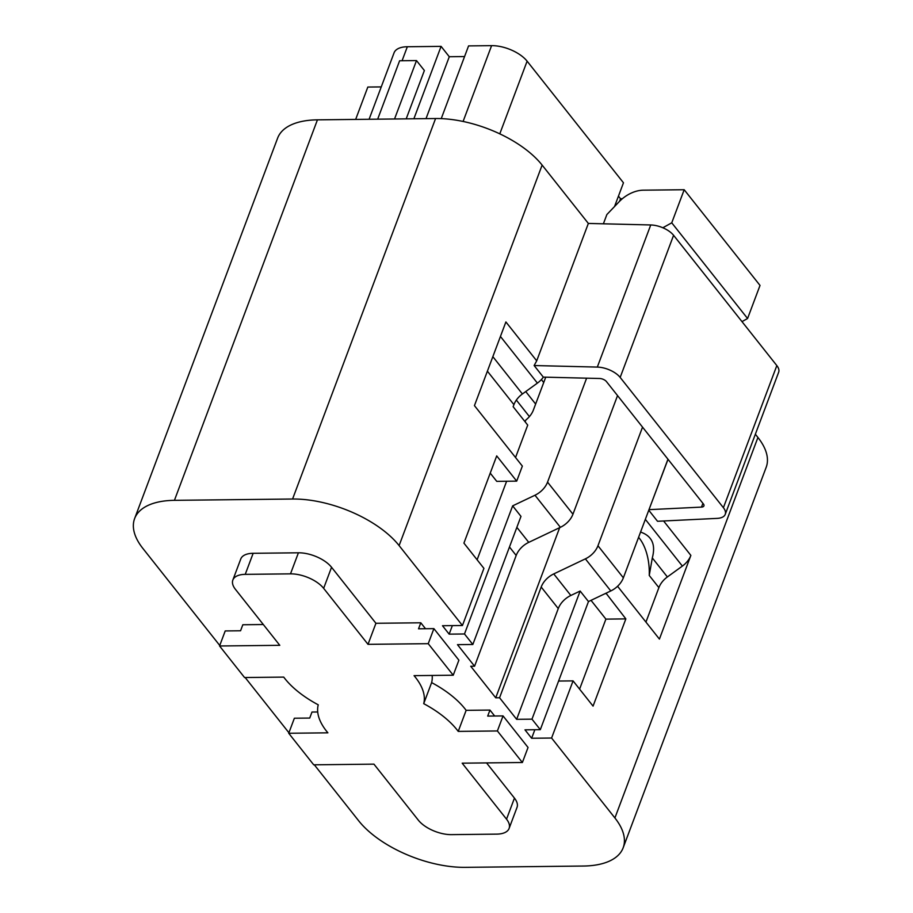 <?xml version="1.0" encoding="UTF-8"?>
<svg xmlns="http://www.w3.org/2000/svg" width="913" height="913" viewBox="0 0 913 913"><rect width="100%" height="100%" fill="white"/><g stroke="black" fill="none" stroke-linecap="round" stroke-linejoin="round"><path stroke-width="1.37" d="M667.951 459.205L623.362 577.826A18.351 12.52 141.6 0 1 610.797 590.939L588.474 601.553L540.313 729.67L524.975 729.841L531.64 738.252L534.847 729.727M642.535 427.136L597.958 545.746A18.351 12.52 141.6 0 1 585.381 558.859L553.757 573.912A18.351 12.52 -38.4 0 0 541.192 587.025L499.559 697.76L495.725 697.806L559.68 527.646M495.725 697.806L470.731 666.262L474.566 666.216L516.187 555.469A18.351 12.52 141.6 0 1 528.753 542.356L560.388 527.315A18.351 12.52 -38.4 0 0 572.953 514.202L617.542 395.591M452.357 625.622L449.15 634.147L464.489 633.976L512.649 505.859L534.972 495.234A18.351 12.52 -38.4 0 0 547.549 482.132L586.614 378.176M662.838 227.759L671.751 222.818L684.191 189.733L643.368 190.178A27.527 18.785 -38.4 0 0 619.197 201.682L606.871 214.544L603.39 223.799M545.734 377.183L533.375 410.063A18.351 12.52 -38.4 0 1 525.808 420.048L525.135 421.829M648.778 510.23L657.531 521.277L717.196 518.379A18.351 8.868 -159.4 0 0 725.242 514.339L778.663 372.219A18.351 8.868 -159.4 0 0 776.826 365.588L673.589 235.303A18.351 8.868 -159.4 0 0 650.741 224.963L588.349 223.434L536.707 360.829L534.128 365.542L543.326 377.137M725.242 514.339A18.351 8.868 -159.4 0 0 723.404 507.708L620.167 377.423A18.351 8.868 -159.4 0 0 597.319 367.083L534.128 365.542M588.349 223.434L542.128 165.093A82.581 39.91 -159.4 0 0 435.581 118.53L317.439 119.843A82.581 39.91 -159.4 0 0 277.632 138.114L134.61 518.607A82.581 39.91 20.6 0 1 174.429 500.335L292.571 499.023A82.581 39.91 20.6 0 1 399.107 545.586L462.435 625.508L483.913 568.365L463.918 543.121L496.706 455.895L516.701 481.128L522.35 466.098L474.44 405.623L505.893 321.947L536.707 360.829M543.406 377.046A18.351 12.52 141.6 0 1 537.403 383.106L522.407 393.971A18.351 12.52 141.6 0 0 513.916 404.653L513.14 406.696L527.725 425.093L515.548 457.504M543.692 377.126L599.601 378.496A5.501 2.659 20.6 0 1 606.46 381.6L703.364 503.908A5.501 2.659 20.6 0 1 703.912 505.893A5.501 2.659 20.6 0 1 701.504 507.103L648.983 509.659M649.976 507.035L668.019 459.307M684.191 189.733L760.015 285.427L747.576 318.511L741.984 321.616M477.111 559.772L506.624 481.242M219.759 645.468L142.873 548.428A82.581 39.91 20.6 0 1 134.61 518.607M606.027 593.21L625.85 618.888L593.062 706.126L573.067 680.881L551.589 738.035L614.905 817.957A82.581 39.91 20.6 0 1 623.168 847.778L766.19 467.285A82.581 39.91 -159.4 0 0 757.927 437.464L755.359 434.211M645.948 622.084L658.889 587.63A18.351 12.52 141.6 0 1 667.38 576.948L682.376 566.083A18.351 12.52 -38.4 0 0 690.867 555.401L659.414 639.089L617.576 586.272M623.168 847.778A82.581 39.91 20.6 0 1 583.361 866.038L465.219 867.35A82.581 39.91 20.6 0 1 358.672 820.787L314.323 764.809M288.919 732.751L245.163 677.526M263.321 624.526L242.824 624.754L240.564 630.769L225.214 630.94L219.565 645.982L279.789 645.32L235.417 589.319A25.69 12.417 20.6 0 1 232.849 580.04L240.77 558.984A25.69 12.417 20.6 0 1 253.152 553.301L298.414 552.799A25.69 12.417 20.6 0 1 331.556 567.281L375.928 623.282L420.802 622.792L418.542 628.806L433.892 628.635L458.885 660.179L453.236 675.221L414.068 675.654A77.993 37.695 20.6 0 1 423.712 703.661A77.993 37.695 20.6 0 1 458.223 731.393L466.144 710.337A77.993 37.695 -159.4 0 0 431.621 682.604A77.993 37.695 -159.4 0 0 432.157 675.449M425.515 628.726L420.802 622.792M494.663 716.009L489.961 710.074L466.144 710.337M486.549 762.903L514.453 798.11A25.69 12.417 20.6 0 1 517.02 807.389L509.1 828.445A25.69 12.417 20.6 0 1 496.718 834.128L451.456 834.63A25.69 12.417 20.6 0 1 418.314 820.148L373.942 764.147L313.718 764.82L288.725 733.265L327.893 732.831A77.993 37.695 20.6 0 1 318.249 704.825A77.993 37.695 20.6 0 1 283.726 677.104L244.558 677.537L219.565 645.982M317.713 711.98L311.984 712.037L309.724 718.063L294.374 718.223L288.725 733.265M474.566 666.216L457.481 644.658L472.831 644.487L464.489 633.976M449.15 634.147L442.485 625.725L462.435 625.508M551.589 738.035L531.64 738.252M540.313 729.67L531.982 719.159L516.644 719.318L499.559 697.76M375.928 623.282L368.007 644.338L428.231 643.676L433.892 628.635M431.621 682.604L423.712 703.661M458.223 731.393L497.391 730.959L503.04 715.918L528.045 747.462L522.384 762.503L462.172 763.177L506.532 819.166A25.69 12.417 20.6 0 1 509.1 828.445M489.961 710.074L487.702 716.089L503.04 715.918M232.849 580.04A25.69 12.417 20.6 0 1 245.232 574.357L290.494 573.855A25.69 12.417 20.6 0 1 323.647 588.337L368.007 644.338M428.231 643.676L453.236 675.221M497.391 730.959L522.384 762.503M529.414 416.59L516.347 400.088M541.386 379.557L543.726 382.524M525.74 391.551L535.634 404.048M588.474 601.553L580.143 591.042L570.83 595.47A18.351 12.52 -38.4 0 0 558.265 608.583L541.192 587.025M516.701 481.128L496.752 481.356L490.224 473.117M512.649 505.859L520.981 516.381L472.831 644.487M516.644 719.318L558.265 608.583M580.143 591.042L531.982 719.159M640.572 532.051C651.973 535.965 655.888 544.593 652.304 557.923L649.246 575.452A41.29 22.654 89.4 0 0 638.586 537.335M591.031 600.343L605.901 619.117L579.595 689.121M573.067 680.881L558.596 681.041M625.85 618.888L605.901 619.117M605.855 593.655L605.068 593.667M406.194 118.861L424.374 70.518L416.499 60.578L394.542 118.987M416.499 60.578L399.62 60.76L377.662 119.181M614.54 206.543L623.465 182.794L527.109 61.171A27.527 13.307 20.6 0 0 491.593 45.65L468.574 45.901L441.241 118.622M426.017 118.644L449.287 56.732L464.569 56.56M413.874 118.781L441.082 46.369L449.287 56.732M622.381 198.714L620.509 198.737L619.55 201.317M620.509 198.737L618.455 196.135M381.257 86.906L367.825 87.055L355.659 119.42M369.092 119.272L394.062 52.828A27.527 13.307 20.6 0 1 407.335 46.746L441.082 46.369M671.751 222.818L747.576 318.511M597.958 545.746L623.362 577.826M547.549 482.132L572.953 514.202M723.404 507.708L776.826 365.588M620.167 377.423L673.589 235.303M597.319 367.083L650.741 224.963M399.107 545.586L542.128 165.093M292.571 499.023L435.581 118.53M702.919 503.337L701.504 507.103M174.429 500.335L317.439 119.843M757.927 437.464L614.905 817.957M663.603 520.981L690.867 555.401M506.532 819.166L514.453 798.11M245.232 574.357L253.152 553.301M290.494 573.855L298.414 552.799M323.647 588.337L331.556 567.281M585.381 558.859L610.797 590.939M553.757 573.912L570.83 595.47M534.972 495.234L560.388 527.315M516.861 527.349L528.753 542.356M492.849 356.663L522.407 393.971M537.403 383.106L500.438 336.463M516.187 555.469L509.477 546.99M652.304 557.923L667.38 576.948M649.246 575.452L658.889 587.63M487.394 371.18L513.916 404.653M682.376 566.083L645.343 519.349M407.335 46.746L402.074 60.737M491.593 45.65L463.096 121.463M527.109 61.171L499.788 133.857"/></g></svg>
